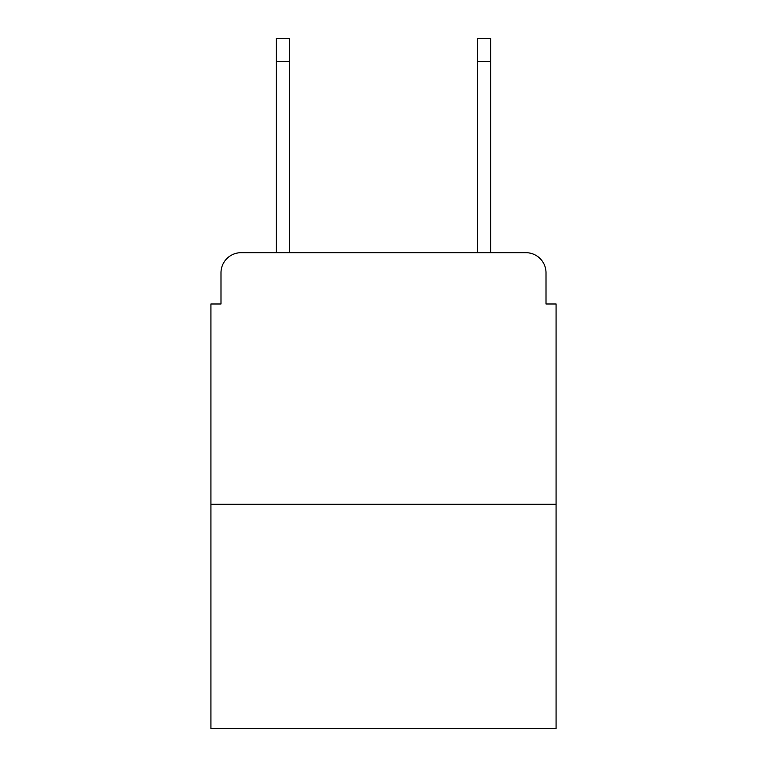 <?xml version="1.0" encoding="UTF-8"?>
<svg xmlns="http://www.w3.org/2000/svg" width="767" height="767" viewBox="0 0 767 767"><rect width="100%" height="100%" fill="white"/><g stroke="black" fill="none" stroke-linecap="round" stroke-linejoin="round"><path stroke-width="1.15" d="M220.992 272.812L220.992 304L220.992 272.812A20.124 20.124 0 0 1 241.116 252.688L276.331 252.688L276.331 38.35L289.418 38.35L289.418 252.688L477.582 252.688L477.582 38.35L490.669 38.35L490.669 252.688L525.884 252.688L241.116 252.688M556.075 504.255L210.925 504.255L210.925 728.65L556.075 728.65L556.075 304L546.008 304L546.008 272.812A20.124 20.124 0 0 0 525.884 252.688M210.925 504.255L210.925 304L220.992 304M546.008 304L546.008 272.812M276.331 61.494L289.418 61.494M490.669 61.494L477.582 61.494"/></g></svg>
